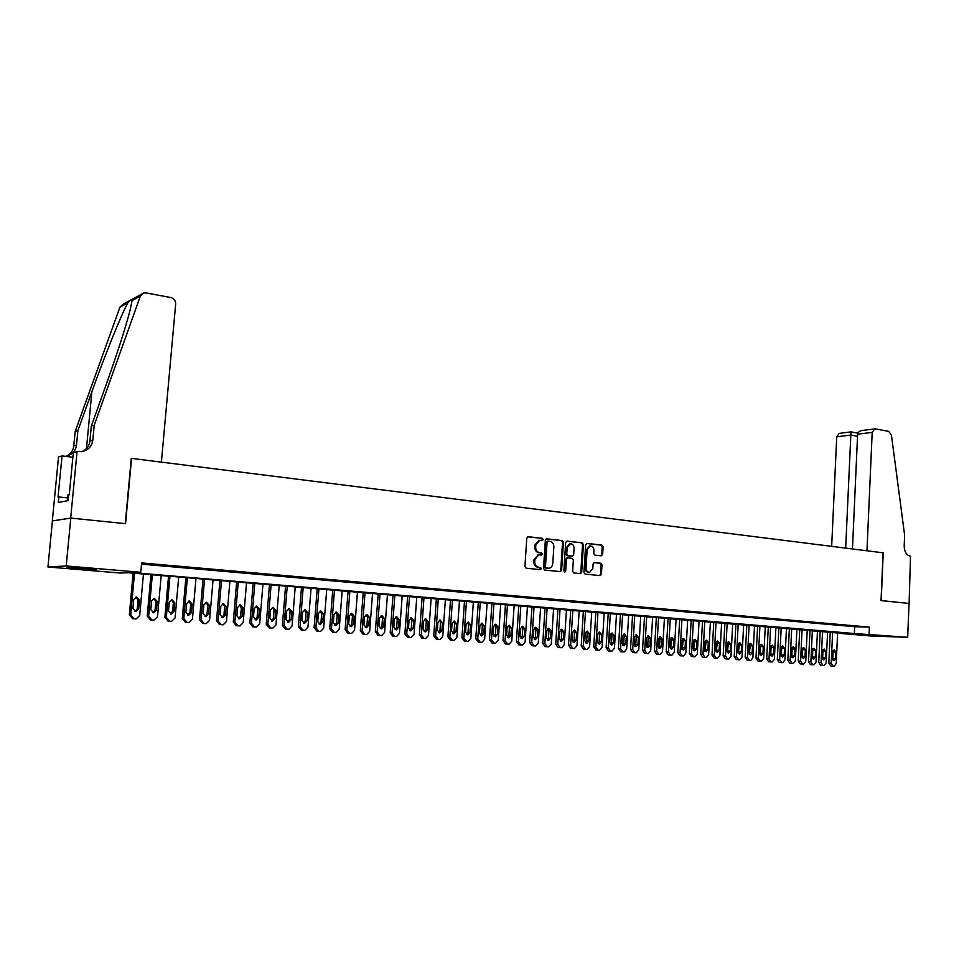 <?xml version="1.0" encoding="UTF-8"?>
<svg xmlns="http://www.w3.org/2000/svg" width="959" height="959" viewBox="0 0 959 959"><rect width="100%" height="100%" fill="white"/><g stroke="black" fill="none" stroke-linecap="round" stroke-linejoin="round"><path stroke-width="1.44" d="M543.226 539.521L542.374 538.323L528.241 536.716L526.791 538.143L524.921 566.493L526.155 568.207L540.337 569.622L541.332 568.615L540.468 567.428L538.646 567.248C536.093 566.673 534.786 564.863 534.726 561.782L534.882 559.433L538.802 554.853L541.427 555.057L542.279 554.062L541.427 552.863L539.605 552.672C537.04 552.084 535.733 550.262 535.673 547.193L535.829 544.844L539.713 540.301L542.374 540.516L543.226 539.521M541.835 540.468L542.362 539.569L541.511 538.371L527.666 536.8M539.881 569.574L540.48 568.639L538.646 567.248M540.864 555.009L541.427 554.086L539.605 552.672M869.274 635.337L887.435 636.177L869.274 635.337M77.655 568.759L67.022 567.62L96.176 569.502L77.655 568.759M601.281 555.836L602.636 554.446L603.103 546.762L601.94 545.096L587.016 543.393L585.649 544.784L583.935 572.439L585.11 574.117L600.238 575.616L601.425 574.213L601.988 564.899L600.825 563.233L594.268 562.561L593.094 563.964L592.806 568.591L589.629 572.367C587.328 572.175 586.117 570.689 586.009 567.896L587.136 549.699L590.264 545.971C592.59 546.15 593.813 547.637 593.933 550.454L593.741 553.475L594.916 555.141L601.281 555.836M77.068 451.545L70.69 518.076L125.269 523.638L131.287 458.354L161.4 462.142L175.677 303.931C175.641 300.599 174.011 298.465 170.786 297.53L146.068 292.915L143.778 292.974L140.362 296.079L94.234 425.173L92.807 440.193C91.848 446.414 88.24 450.227 82.006 451.617L77.068 451.545L73.316 452.636L69.264 494.832L68.449 494.988L67.909 500.646L58.295 502.504L58.835 496.966L58.055 497.122L62.035 455.921L58.523 456.952L52.313 520.941L70.798 518.088L125.557 523.662L131.563 458.39L883.095 552.816L881.033 600.586L909.06 603.439L907.67 637.279L871.563 636.045L837.603 633.192M70.798 518.088L66.207 565.966L140.793 572.283L132.246 572.595L854.373 633.527L907.67 637.279M141.536 564.132L854.685 626.695L869.405 627.102L141.644 562.933L140.793 572.283M869.405 627.102L869.094 634.007M563.401 542.279L562.202 540.576L546.534 538.814L545.335 540.229L543.513 568.363L544.736 570.066L560.404 571.624L561.614 570.197L563.401 542.279L561.339 540.624L546.198 538.898M567.069 541.128L582.245 542.854L583.42 544.532L581.693 572.223L580.495 573.638L573.83 572.979L572.631 571.3L573.35 560.02L572.151 558.342L567.632 557.874L566.433 559.289L565.69 571.073L564.839 572.067L563.868 570.893L565.666 542.53L566.709 541.152M156.629 564.851L144.27 563.964L156.629 564.851M174.622 566.433L162.383 565.546L174.622 566.433M192.387 567.992L180.244 567.117L192.387 567.992M209.925 569.538L197.878 568.675L209.925 569.538M227.235 571.061L215.284 570.197L227.235 571.061M244.317 572.559L232.474 571.708L244.317 572.559M261.184 574.045L249.436 573.206L261.184 574.045M277.846 575.508L266.194 574.669L277.846 575.508M294.281 576.958L282.737 576.131L294.281 576.958M310.524 578.385L299.064 577.558L310.524 578.385M326.563 579.787L315.199 578.984L326.563 579.787M342.411 581.19L331.131 580.387L342.411 581.19M358.055 582.557L346.87 581.765L358.055 582.557M373.519 583.923L362.418 583.132L373.519 583.923M388.791 585.266L377.774 584.475L388.791 585.266M403.871 586.596L392.938 585.817L403.871 586.596M418.783 587.903L407.935 587.136L418.783 587.903M433.504 589.198L422.739 588.43L433.504 589.198M448.069 590.48L437.376 589.713L448.069 590.48M462.442 591.739L451.845 590.984L462.442 591.739M476.659 592.998L466.134 592.242L476.659 592.998M490.72 594.232L480.267 593.489L490.72 594.232M504.602 595.455L494.233 594.712L504.602 595.455M518.339 596.654L508.042 595.923L518.339 596.654M531.909 597.853L521.684 597.121L531.909 597.853M545.323 599.027L535.182 598.308L545.323 599.027M558.594 600.202L548.524 599.483L558.594 600.202M571.708 601.353L561.71 600.646L571.708 601.353M584.69 602.492L574.753 601.784L584.69 602.492M597.517 603.619L587.651 602.923L597.517 603.619M610.2 604.733L600.406 604.05L610.2 604.733M622.751 605.836L613.029 605.153L622.751 605.836M635.158 606.939L625.508 606.256L635.158 606.939M647.433 608.018L637.843 607.335L647.433 608.018M659.576 609.085L650.058 608.414L659.576 609.085M671.588 610.14L662.13 609.468L671.588 610.14M683.479 611.183L674.081 610.523L683.479 611.183M695.239 612.214L685.901 611.554L695.239 612.214M706.867 613.245L697.601 612.585L706.867 613.245M718.387 614.251L709.169 613.604L718.387 614.251M729.775 615.258L720.629 614.611L729.775 615.258M741.055 616.241L731.957 615.606L741.055 616.241M752.204 617.224L743.177 616.589L752.204 617.224M763.244 618.195L754.277 617.572L763.244 618.195M774.177 619.166L765.258 618.531L774.177 619.166M784.989 620.113L776.131 619.49L784.989 620.113M795.706 621.048L786.895 620.437L795.706 621.048M806.303 621.983L797.552 621.372L806.303 621.983M816.792 622.906L808.101 622.295L816.792 622.906M827.185 623.818L818.542 623.218L827.185 623.818M837.471 624.729L828.888 624.117L837.471 624.729M847.66 625.628L839.125 625.028L847.66 625.628M849.254 625.915L857.742 626.515L849.254 625.915M52.409 520.953L47.95 566.985L66.207 565.966M837.615 632.976L128.35 572.739L120.187 573.038L47.95 566.985M854.685 626.695L854.373 633.527M539.054 540.337L534.978 544.88L535.829 544.844M538.742 552.708C536.189 552.12 534.882 550.298 534.822 547.229L534.978 544.88M538.203 554.877L534.031 559.457L534.882 559.433M537.795 567.26C535.242 566.697 533.935 564.887 533.875 561.818L534.031 559.457M559.828 571.576L560.751 570.209L562.537 542.314M548.068 541.164L547.074 542.159L545.467 566.829L546.33 568.016L548.836 568.219C551.101 567.86 552.42 566.325 552.768 563.652L553.846 546.834C553.787 543.789 552.492 541.967 549.975 541.379L548.068 541.164M547.805 541.188L546.21 542.207L547.074 542.159M548.536 568.231L545.467 568.04L544.616 566.853L546.21 542.207M566.505 541.212L582.245 542.854M579.907 573.59L580.818 572.235L582.545 544.58L581.37 542.902M567.524 557.886L565.558 559.325L564.815 571.084L565.69 571.073M564.36 571.948L564.815 571.084M574.081 548.332C573.962 545.491 572.715 543.981 570.341 543.813L567.177 547.565L566.769 554.026L567.968 555.717L572.487 556.184L573.674 554.77L574.081 548.332M569.646 543.849L566.313 547.601L567.177 547.565M571.732 556.196L567.093 555.74L565.894 554.062L566.313 547.601M589.557 546.007L586.261 549.735L587.136 549.699M589.377 572.367L588.754 572.379C586.452 572.187 585.242 570.701 585.134 567.92L586.261 549.735M599.651 575.568L600.538 574.225L601.101 564.923L599.938 563.257L593.957 562.633M600.909 555.8L601.749 554.482L602.216 546.798L601.053 545.132L586.476 543.477M133.133 573.146L129.333 614.815L132.594 618.687L136.214 618.891L139.702 615.486L143.454 574.009M135.782 618.879L133.984 618.759L130.712 614.875L134.5 573.266M134.955 611.434L137.281 608.797L138.072 600.106L135.974 597.073M138.671 608.833L139.463 600.13L136.454 597.001L133.721 599.699L132.929 608.426L135.902 611.542L138.671 608.833L137.281 608.797M69.288 494.604L68.065 494.592L67.478 500.73M94.234 425.173L91.309 426.144L105.598 386.213C117.094 353.943 125.257 328.649 130.064 310.32L132.09 300.563C132.306 298.657 130.88 299.424 127.823 302.876C121.733 313.593 105.046 354.818 91.872 391.74L77.883 430.627L76.492 445.168C75.557 451.186 72.045 454.878 65.979 456.232L65.308 456.328M77.883 430.627L75.15 431.538L73.771 445.995C73.136 450.79 70.594 454.194 66.147 456.208M82.114 451.593C86.658 449.519 89.259 446.007 89.894 441.08L91.309 426.144M127.823 302.876L119.935 307.144L75.15 431.538M70.69 518.076L52.313 520.941M72.872 457.263L62.035 455.921M119.935 307.144L123.255 304.147L130.796 300.047M67.741 497.937L58.835 496.966M857.622 434.199C857.861 432.245 859.456 430.987 862.369 430.435L875.327 428.889L888.705 431.382L891.414 434.954L904.637 535.242L904.193 545.995C904.361 551.761 906.471 555.177 910.523 556.268L909.108 603.451L881.189 600.61L883.239 552.84L866.972 550.79L872.187 432.377L857.622 434.199L852.455 548.968M845.682 548.116L850.825 435.05L836.739 436.813L839.221 433.384L851.077 431.874L850.825 435.05L857.538 436.273M831.669 546.354L836.739 436.813M874.68 428.865L872.187 432.377M150.947 574.645L147.218 616.05L150.443 619.898L154.051 620.089L157.504 616.721L161.196 575.508M153.632 620.089L151.858 619.97L148.633 616.11L152.349 574.765M152.781 612.681L155.058 610.068L155.838 601.425L153.8 598.428M156.497 610.116L157.264 601.449L154.303 598.356L151.594 601.029L150.815 609.708L153.752 612.801L156.497 610.116L155.058 610.068M168.532 576.131L164.876 617.26L168.053 621.096L171.673 621.288L175.077 617.932L178.698 576.982M171.265 621.288L169.515 621.168L166.315 617.332L169.971 576.251M170.39 613.916L172.608 611.315L173.375 602.731L171.397 599.771M174.082 611.362L174.838 602.767L171.913 599.687L169.24 602.348L168.472 610.967L171.373 614.048L174.082 611.362L172.608 611.315M185.89 577.594L182.294 618.471L185.447 622.271L189.055 622.463L192.435 619.13L195.984 578.433M188.671 622.463L186.933 622.343L183.78 618.531L187.365 577.714M187.772 615.139L189.942 612.561L190.685 604.026L188.755 601.089M191.44 612.609L192.184 604.062L189.307 600.993L186.657 603.643L185.902 612.214L188.755 615.27L191.44 612.609L189.942 612.561M203.032 579.032L199.508 619.658L202.613 623.434L206.233 623.626L209.565 620.317L213.054 579.871M205.849 623.626L204.135 623.518L201.018 619.73L204.543 579.164M204.926 616.337L207.048 613.772L207.779 605.309L205.909 602.396M208.583 613.832L209.314 605.333L206.473 602.3L203.859 604.925L203.116 613.436L205.933 616.481L208.583 613.832L207.048 613.772M219.959 580.459L216.494 620.833L219.575 624.585L223.183 624.777L226.48 621.48L229.896 581.298M222.812 624.777L221.121 624.657L218.053 620.905L221.505 580.591M221.877 617.524L223.938 614.983L224.658 606.567L222.836 603.679M225.509 615.043L226.228 606.603L223.423 603.583L220.834 606.196L220.114 614.659L222.884 617.668L225.509 615.043L223.938 614.983M236.669 581.861L233.277 621.983L236.31 625.712L239.93 625.915L243.19 622.631L246.535 582.7M239.57 625.915L237.904 625.795L234.859 622.067L238.252 581.993M238.611 618.687L240.625 616.181L241.332 607.802L239.558 604.949M242.219 616.229L242.927 607.838L240.158 604.841L237.604 607.443L236.897 615.858L239.63 618.855L242.219 616.229L240.625 616.181M253.176 583.252L249.843 623.134L252.852 626.838L256.461 627.03L259.685 623.782L262.97 584.079M256.113 627.03L254.495 626.946L251.462 623.206L254.782 583.384M255.13 619.85L257.096 617.356L257.791 609.037L256.077 606.208M258.726 617.416L259.421 609.073L256.688 606.1L254.159 608.677L253.464 617.033L256.161 620.017L258.726 617.416L257.096 617.356M269.479 584.63L266.218 624.261L269.179 627.941L272.788 628.145L275.976 624.896L279.213 585.446M272.452 628.133L270.798 628.049L267.861 624.345L271.121 584.762M271.457 620.988L273.375 618.519L274.058 610.248L272.38 607.455M275.029 618.579L275.712 610.296L273.015 607.335L270.522 609.9L269.839 618.207L272.5 621.168L275.029 618.579L273.375 618.519M285.59 585.985L282.378 625.376L285.303 629.032L288.923 629.236L292.075 626.011L295.24 586.8M288.587 629.236L286.981 629.128L284.044 625.46L287.244 586.117M287.58 622.115L289.45 619.658L290.109 611.446L288.491 608.677M291.128 619.73L291.8 611.494L289.15 608.545L286.669 611.111L285.998 619.358L288.623 622.295L291.128 619.73L289.45 619.658M301.498 587.328L298.345 626.479L301.246 630.111L304.854 630.315L307.971 627.114L311.076 588.131M304.53 630.315L302.948 630.207L300.047 626.563L303.188 587.459M303.5 623.23L305.322 620.797L305.981 612.633L304.399 609.888M307.036 620.869L307.695 612.681L305.07 609.756L302.624 612.298L301.965 620.497L304.554 623.422L307.036 620.869L305.322 620.797M317.213 588.646L314.12 627.57L316.985 631.178L320.594 631.382L323.674 628.193L326.731 589.449M320.282 631.382L318.712 631.274L315.847 627.654L318.927 588.79M319.239 624.321L321.013 621.911L321.649 613.796L320.114 611.087M322.751 621.983L323.387 613.844L320.809 610.943L318.388 613.472L317.741 621.624L320.306 624.525L322.751 621.983L321.013 621.911M332.737 589.953L329.704 628.648L332.533 632.233L336.141 632.437L339.186 629.26L342.183 590.744M335.842 632.437L334.283 632.329L331.454 628.732L334.475 590.097M334.775 625.412L336.513 623.026L337.136 614.947L335.65 612.274M338.275 623.098L338.899 615.007L336.357 612.118L333.96 614.635L333.324 622.739L335.854 625.628L338.275 623.098L336.513 623.026M348.069 591.247L345.096 629.703L347.889 633.276L351.509 633.479L354.518 630.327L357.455 592.039M351.21 633.467L349.675 633.372L346.87 629.799L349.843 591.391M350.131 626.479L351.821 624.117L352.433 616.098L350.982 613.436M353.607 624.189L354.231 616.146L351.713 613.281L349.34 615.786L348.716 623.841L351.21 626.706L353.607 624.189L351.821 624.117M363.233 592.518L360.308 630.758L363.077 634.295L366.686 634.51L369.659 631.37L372.548 593.309M366.398 634.498L364.888 634.402L362.118 630.854L365.031 592.674M365.307 627.534L366.949 625.196L367.561 617.224L366.146 614.599M368.759 625.28L369.371 617.284L366.889 614.431L364.54 616.913L363.929 624.932L366.398 627.773L368.759 625.28L366.949 625.196M378.206 593.777L375.341 631.801L378.074 635.314L381.682 635.517L384.631 632.401L387.46 594.556M381.406 635.517L379.908 635.421L377.175 631.885L380.028 593.933M380.303 628.589L381.898 626.263L382.497 618.339L381.131 615.738M383.744 626.347L384.331 618.399L381.886 615.558L379.56 618.04L378.961 625.999L381.394 628.828L383.744 626.347L381.898 626.263M393.01 595.024L390.193 632.82L392.902 636.32L396.511 636.524L399.423 633.419L402.205 595.803M396.235 636.524L394.76 636.416L392.051 632.916L394.856 595.179M395.12 629.619L396.678 627.318L397.254 619.43L395.935 616.865M398.536 627.402L399.124 619.502L396.702 616.685L394.413 619.142L393.825 627.066L396.223 629.871L398.536 627.402L396.678 627.318M407.635 596.258L404.878 633.839L407.551 637.315L411.159 637.519L414.036 634.438L416.769 597.025M410.896 637.519L409.433 637.411L406.748 633.935L409.505 596.414M409.757 630.638L411.279 628.361L411.855 620.521L410.56 617.98M413.161 628.445L413.737 620.593L411.351 617.788L409.073 620.245L408.498 628.109L410.872 630.902L413.161 628.445L411.279 628.361M422.104 597.481L419.383 634.834L422.032 638.286L425.64 638.502L428.493 635.433L431.166 598.236M425.376 638.49L423.938 638.394L421.289 634.93L423.986 597.637M424.238 631.645L425.712 629.392L426.276 621.6L425.017 619.082M427.618 629.476L428.182 621.672L425.82 618.891L423.578 621.324L423.015 629.152L425.352 631.921L427.618 629.476L425.712 629.392M436.393 598.68L433.732 635.829L436.345 639.257L439.953 639.473L442.77 636.416L445.396 599.435M439.69 639.461L438.275 639.365L435.65 635.925L438.299 598.848M438.539 632.64L439.977 630.411L440.529 622.667L439.306 620.173M441.907 630.495L442.459 622.727L440.133 619.97L437.903 622.391L437.352 630.171L439.666 632.928L441.907 630.495L439.977 630.411M450.514 599.866L447.901 636.8L450.49 640.216L454.098 640.432L456.892 637.387L459.469 600.622M453.847 640.42L452.444 640.324L449.843 636.908L452.456 600.034M452.684 633.623L454.075 631.418L454.626 623.71L453.439 621.264M456.028 631.513L456.568 623.782L454.266 621.036L452.073 623.446L451.533 631.19L453.811 633.923L456.028 631.513L454.075 631.418M464.492 601.041L461.926 637.771L464.48 641.163L468.088 641.379L470.845 638.358L473.374 601.796M467.836 641.367L466.446 641.271L463.88 637.879L466.446 601.209M466.661 634.606L468.016 632.413L468.555 624.753L467.405 622.331M469.994 632.508L470.521 624.824L468.256 622.091L466.074 624.489L465.547 632.185L467.8 634.918L469.994 632.508L468.016 632.413M478.301 602.204L475.772 638.73L478.313 642.098L481.909 642.314L484.643 639.305L487.124 602.947M481.67 642.302L480.291 642.218L477.762 638.838L480.267 602.372M480.483 635.565L481.802 633.396L482.329 625.783L481.214 623.386M483.792 633.491L484.319 625.855L482.077 623.146L479.92 625.532L479.392 633.18L481.622 635.889L483.792 633.491L481.802 633.396M491.943 603.355L489.474 639.677L491.979 643.033L495.575 643.237L498.272 640.252L500.718 604.098M495.347 643.237L493.993 643.141L491.476 639.785L493.945 603.523M494.149 636.512L495.431 634.367L495.947 626.79L494.868 624.429M497.445 634.462L497.961 626.874L495.731 624.177L493.609 626.551L493.094 634.151L495.3 636.848L497.445 634.462L495.431 634.367M505.453 604.494L503.019 640.612L505.501 643.945L509.097 644.148L511.77 641.187L514.156 605.225M508.869 644.148L507.527 644.052L505.045 640.72L507.455 604.661M507.659 637.447L508.905 635.337L509.409 627.797L508.366 625.46M510.931 635.433L511.435 627.881L509.241 625.196L507.143 627.558L506.64 635.122L508.809 637.795L510.931 635.433L508.905 635.337M518.795 605.62L516.41 641.535L518.867 644.844L522.463 645.059L525.1 642.098L527.45 606.352M522.235 645.059L520.905 644.963L518.447 641.643L520.821 605.788M521.013 638.382L522.235 636.285L522.727 628.792L521.708 626.479M524.273 636.38L524.777 628.876L522.607 626.203L520.521 628.553L520.03 636.081L522.176 638.742L524.273 636.38L522.235 636.285M531.993 606.735L529.656 642.446L532.089 645.743L535.673 645.958L538.287 643.01L540.6 607.455M535.458 645.946L534.139 645.863L531.718 642.554L534.043 606.903M534.235 639.305L535.41 637.232L535.889 629.775L534.906 627.486M537.472 637.327L537.963 629.859L535.817 627.21L533.755 629.548L533.264 637.028L535.398 639.677L537.472 637.327L535.41 637.232M545.048 607.826L542.758 643.357L545.156 646.63L548.752 646.834L551.329 643.909L553.595 608.545M548.536 646.834L547.229 646.75L544.832 643.465L547.121 608.006M547.301 640.204L548.44 638.155L548.92 630.746L547.961 628.493M550.526 638.262L550.993 630.83L548.884 628.193L546.846 630.519L546.366 637.963L548.464 640.588L550.526 638.262L548.44 638.155M557.958 608.917L555.705 644.244L558.09 647.505L561.674 647.721L564.228 644.808L566.457 609.636M561.471 647.709L560.176 647.625L557.802 644.364L560.044 609.097M560.212 641.103L561.327 639.078L561.794 631.705L560.871 629.476M563.424 639.173L563.892 631.789L561.806 629.176L559.78 631.49L559.313 638.886L561.387 641.499L563.424 639.173L561.327 639.078M570.737 609.996L568.519 645.131L570.869 648.368L574.453 648.584L576.982 645.683L579.176 610.703M574.261 648.572L572.979 648.488L570.629 645.251L572.835 610.164M573.002 641.991L574.081 639.989L574.537 632.652L573.638 630.459M576.191 640.097L576.647 632.748L574.585 630.135L572.583 632.437L572.115 639.797L574.177 642.398L576.191 640.097L574.081 639.989M583.36 611.051L581.19 646.006L583.528 649.231L587.1 649.435L589.605 646.558L591.751 611.758M586.908 649.435L585.649 649.351L583.312 646.126L585.481 611.231M585.637 642.866L586.692 640.888L587.136 633.599L586.273 631.418M588.814 640.996L589.27 633.683L587.22 631.094L585.242 633.384L584.786 640.708L586.824 643.297L588.814 640.996L586.692 640.888M595.863 612.106L593.729 646.869L596.03 650.07L599.615 650.286L602.084 647.421L604.194 612.813M599.423 650.286L598.176 650.202L595.863 646.989L597.984 612.286M598.14 643.741L599.159 641.775L599.603 634.522L598.764 632.377M601.305 641.883L601.749 634.618L599.723 632.041L597.769 634.319L597.325 641.595L599.327 644.172L601.305 641.883L599.159 641.775M608.222 613.149L606.124 647.733L608.414 650.909L611.986 651.125L614.443 648.272L616.505 613.844M611.794 651.125L610.571 651.041L608.282 647.84L610.368 613.328M610.511 644.592L611.494 642.662L611.938 635.445L611.123 633.324M613.652 642.77L614.096 635.541L612.094 632.976L610.152 635.242L609.72 642.482L611.71 645.047L613.652 642.77L611.494 642.662M620.449 614.18L618.399 648.572L620.653 651.736L624.225 651.952L626.659 649.111L628.684 614.875M624.045 651.952L622.823 651.868L620.557 648.692L622.607 614.359M622.751 645.443L623.71 643.537L624.129 636.356L623.35 634.271M625.879 643.645L626.311 636.452L624.333 633.899L622.415 636.165L621.983 643.357L623.949 645.91L625.879 643.645L623.71 643.537M632.544 615.199L630.531 649.411L632.772 652.564L636.332 652.767L638.742 649.95L640.732 615.882M636.153 652.767L634.954 652.683L632.712 649.531L634.726 615.378M634.858 646.282L635.781 644.4L636.201 637.255L635.445 635.194M637.975 644.508L638.394 637.351L636.44 634.822L634.534 637.064L634.115 644.232L636.057 646.762L637.975 644.508L635.781 644.4M644.52 616.205L642.542 650.238L644.76 653.367L648.32 653.582L650.693 650.777L652.647 616.889M648.14 653.582L646.953 653.499L644.736 650.358L646.702 616.385M646.846 647.109L647.733 645.251L648.152 638.143L647.409 636.117M649.938 645.359L650.346 638.238L648.416 635.721L646.534 637.963L646.126 645.083L648.044 647.601L649.938 645.359L647.733 645.251M656.364 617.2L654.422 651.065L656.615 654.17L660.176 654.386L662.525 651.593L664.443 617.884M660.008 654.386L658.821 654.302L656.627 651.185L658.569 617.392M658.689 647.924L659.564 646.09L659.96 639.03L659.253 637.028M661.77 646.21L662.178 639.126L660.26 636.62L658.401 638.85L657.994 645.934L659.9 648.44L661.77 646.21L659.564 646.09M668.087 618.195L666.181 651.868L668.351 654.973L671.911 655.177L674.237 652.396L676.119 618.867M671.744 655.177L670.569 655.105L668.399 652L670.305 618.375M670.425 648.74L671.66 639.905L670.976 637.927M673.482 647.037L673.877 640.001L671.995 637.507L670.149 639.725L669.754 646.774L671.636 649.267L673.482 647.037L671.264 646.929M679.691 619.166L677.809 652.671L679.967 655.752L683.515 655.968L685.829 653.199L687.675 619.838M683.359 655.968L682.197 655.884L680.051 652.803L681.909 619.358M682.029 649.543L683.228 640.768L682.568 638.814M685.074 647.864L685.469 640.864L683.599 638.382L681.777 640.588L681.381 647.601L683.24 650.082L685.074 647.864L682.844 647.757M691.163 620.137L689.329 653.475L691.451 656.531L695.011 656.747L697.289 653.99L699.099 620.797M694.843 656.747L693.705 656.663L691.571 653.594L693.405 620.317M693.513 650.334L694.688 641.619L694.04 639.701M696.546 648.692L696.929 641.715L695.083 639.257L693.273 641.451L692.889 648.428L694.736 650.885L696.546 648.692L694.304 648.572M702.527 621.084L700.717 654.254L702.827 657.311L706.375 657.514L708.641 654.769L710.415 621.756M706.22 657.514L705.093 657.442L702.983 654.386L704.781 621.276M704.889 651.125L706.016 642.458L705.404 640.576M707.898 649.495L708.281 642.566L706.447 640.121L704.661 642.29L704.278 649.243L706.1 651.688L707.898 649.495L705.644 649.387M713.772 622.031L711.998 655.033L714.083 658.066L717.632 658.282L719.873 655.548L721.624 622.703M717.476 658.282L716.361 658.198L714.263 655.165L716.037 622.223M716.133 651.892L717.236 643.297L716.649 641.439M719.142 650.298L719.502 643.405L717.692 640.972L715.929 643.141L715.558 650.046L717.356 652.48L719.142 650.298L716.864 650.19M724.908 622.978L723.158 655.812L725.232 658.821L728.768 659.037L730.986 656.316L732.7 623.626M728.624 659.025L727.509 658.953L725.448 655.932L727.174 623.17M727.27 652.671L728.337 644.124L727.773 642.29M730.267 651.101L730.626 644.232L728.828 641.811L727.078 643.969L726.718 650.849L728.492 653.271L730.267 651.101L727.977 650.981M735.925 623.901L734.21 656.567L736.26 659.564L739.797 659.78L741.99 657.083L743.669 624.549M739.653 659.78L738.55 659.708L736.5 656.699L738.202 624.093M738.298 653.427L739.329 644.951L738.778 643.141M741.271 651.88L741.619 645.059L739.845 642.638L738.118 644.796L737.759 651.629L739.521 654.038L741.271 651.88L738.981 651.76M746.833 624.824L745.155 657.323L747.181 660.307L750.717 660.523L752.887 657.826L754.541 625.472M750.561 660.511L749.482 660.439L747.445 657.454L749.123 625.016M749.207 654.182L750.214 645.755L749.686 643.98M752.168 652.659L752.515 645.863L750.753 643.465L749.039 645.611L748.691 652.408L750.441 654.805L752.168 652.659L749.866 652.54M757.622 625.724L755.98 658.078L757.994 661.039L761.518 661.254L763.664 658.569L765.282 626.371M761.374 661.254L760.295 661.171L758.281 658.198L759.924 625.927M760.007 654.925L760.475 644.82M762.956 653.427L763.292 646.666L761.554 644.28L759.864 646.414L759.516 653.187L761.242 655.572L762.956 653.427L760.643 653.307M768.315 626.635L766.697 658.809L768.686 661.77L772.211 661.974L774.345 659.312L775.927 627.27M772.079 661.974L771.012 661.902L769.01 658.941L770.628 626.826M770.7 655.656L771.156 645.647M773.637 654.194L773.973 647.469L772.247 645.095L770.568 647.217L770.233 653.954L771.935 656.328L773.637 654.194L771.312 654.074M778.9 627.522L777.305 659.54L779.283 662.477L782.808 662.693L784.906 660.044L786.476 628.157M782.664 662.693L781.609 662.621L779.643 659.672L781.213 627.713M781.297 656.388L781.741 646.462M784.21 654.949L784.534 648.26L782.832 645.898L781.165 648.008L780.842 654.709L782.532 657.071L784.21 654.949L781.873 654.829M789.377 628.397L787.819 660.271L789.772 663.196L793.285 663.4L795.371 660.763L796.905 629.032M793.153 663.4L792.11 663.328L790.156 660.403L791.702 628.601M791.774 657.107L792.218 647.265M794.675 655.704L794.999 649.039L793.309 646.69L791.666 648.787L791.343 655.465L793.021 657.802L794.675 655.704L792.338 655.572M799.746 629.272L798.224 660.991L800.154 663.892L803.666 664.107L805.74 661.482L807.238 629.907M803.534 664.107L802.503 664.036L800.561 661.123L802.084 629.476M802.156 657.814L802.587 648.068M805.045 656.436L805.356 649.806L803.69 647.469L802.06 649.567L801.736 656.208L803.402 658.533L805.045 656.436L802.695 656.316M810.019 630.147L808.521 661.698L810.439 664.587L813.951 664.803L815.989 662.189L817.476 630.77M813.819 664.803L812.8 664.731L810.87 661.83L812.369 630.339M812.429 658.521L812.848 648.871M815.306 657.167L815.618 650.574L813.963 648.248L812.345 650.334L812.033 656.939L813.676 659.265L815.306 657.167L812.944 657.047M820.197 630.998L818.722 662.405L820.628 665.282L824.129 665.498L826.155 662.885L827.605 631.621M823.997 665.486L822.99 665.426L821.084 662.537L822.546 631.202M822.606 659.217L823.026 649.651M825.471 657.898L825.771 651.329L824.141 649.015L822.534 651.089L822.235 657.67L823.853 659.972L825.471 657.898L823.11 657.778M830.266 631.849L828.828 663.101L830.71 665.966L834.21 666.181L836.212 663.58L837.639 632.461M834.078 666.169L833.083 666.109L831.189 663.232L832.628 632.041M832.688 659.912L833.095 650.442M835.541 658.617L835.84 652.084L834.21 649.782L832.628 651.844L832.328 658.389L833.934 660.691L835.541 658.617L833.167 658.485M541.511 538.371L542.374 538.323M539.617 567.452L540.468 567.428M540.564 552.899L541.427 552.863M534.822 547.229L535.673 547.193M533.875 561.818L534.726 561.782M560.751 570.209L561.614 570.197M561.339 540.624L562.202 540.576M544.616 566.853L545.467 566.829M545.467 568.04L546.33 568.016M547.373 568.231L548.236 568.207M582.545 544.58L583.42 544.532M580.818 572.235L581.693 572.223M565.558 559.325L566.433 559.289M565.894 554.062L566.769 554.026M567.093 555.74L567.968 555.717M571.42 556.208L572.295 556.172M585.134 567.92L586.009 567.896M599.938 563.257L600.825 563.233M601.101 564.923L601.988 564.899M600.538 574.225L601.425 574.213M601.053 545.132L601.94 545.096M602.216 546.798L603.103 546.762M601.749 554.482L602.636 554.446M130.712 614.875L129.333 614.815M133.984 618.759L132.594 618.687M138.072 600.106L139.463 600.13M76.492 445.168L73.771 445.995M89.894 441.08L92.807 440.193M140.362 296.079L132.09 300.563M91.872 391.74L86.454 448.632M148.633 616.11L147.218 616.05M151.858 619.97L150.443 619.898M155.838 601.425L157.264 601.449M166.315 617.332L164.876 617.26M169.515 621.168L168.053 621.096M173.375 602.731L174.838 602.767M183.78 618.531L182.294 618.471M186.933 622.343L185.447 622.271M190.685 604.026L192.184 604.062M201.018 619.73L199.508 619.658M204.135 623.518L202.613 623.434M207.779 605.309L209.314 605.333M218.053 620.905L216.494 620.833M221.121 624.657L219.575 624.585M224.658 606.567L226.228 606.603M234.859 622.067L233.277 621.983M237.904 625.795L236.31 625.712M241.332 607.802L242.927 607.838M251.462 623.206L249.843 623.134M254.471 626.922L252.852 626.838M257.791 609.037L259.421 609.073M267.861 624.345L266.218 624.261M270.822 628.025L269.179 627.941M274.058 610.248L275.712 610.296M284.044 625.46L282.378 625.376M286.981 629.128L285.303 629.032M290.109 611.446L291.8 611.494M300.047 626.563L298.345 626.479M302.948 630.207L301.246 630.111M305.981 612.633L307.695 612.681M315.847 627.654L314.12 627.57M318.712 631.274L316.985 631.178M321.649 613.796L323.387 613.844M331.454 628.732L329.704 628.648M334.283 632.329L332.533 632.233M337.136 614.947L338.899 615.007M346.87 629.799L345.096 629.703M349.675 633.372L347.889 633.276M352.433 616.098L354.231 616.146M362.118 630.854L360.308 630.758M364.888 634.402L363.077 634.295M367.561 617.224L369.371 617.284M377.175 631.885L375.341 631.801M379.908 635.421L378.074 635.314M382.497 618.339L384.331 618.399M392.051 632.916L390.193 632.82M394.76 636.416L392.902 636.32M397.254 619.43L399.124 619.502M406.748 633.935L404.878 633.839M409.433 637.411L407.551 637.315M411.855 620.521L413.737 620.593M421.289 634.93L419.383 634.834M423.938 638.394L422.032 638.286M426.276 621.6L428.182 621.672M435.65 635.925L433.732 635.829M438.275 639.365L436.345 639.257M440.529 622.667L442.459 622.727M449.843 636.908L447.901 636.8M452.444 640.324L450.49 640.216M454.626 623.71L456.568 623.782M463.88 637.879L461.926 637.771M466.446 641.271L464.48 641.163M468.555 624.753L470.521 624.824M477.762 638.838L475.772 638.73M480.291 642.218L478.313 642.098M482.329 625.783L484.319 625.855M491.476 639.785L489.474 639.677M493.993 643.141L491.979 643.033M495.947 626.79L497.961 626.874M505.045 640.72L503.019 640.612M507.527 644.052L505.501 643.945M509.409 627.797L511.435 627.881M518.447 641.643L516.41 641.535M520.905 644.963L518.867 644.844M522.727 628.792L524.777 628.876M531.718 642.554L529.656 642.446M534.139 645.863L532.089 645.743M535.889 629.775L537.963 629.859M544.832 643.465L542.758 643.357M547.229 646.75L545.156 646.63M548.92 630.746L550.993 630.83M557.802 644.364L555.705 644.244M560.176 647.625L558.09 647.505M561.794 631.705L563.892 631.789M570.629 645.251L568.519 645.131M572.979 648.488L570.869 648.368M574.537 632.652L576.647 632.748M583.312 646.126L581.19 646.006M585.649 649.351L583.528 649.231M587.136 633.599L589.27 633.683M595.863 646.989L593.729 646.869M598.176 650.202L596.03 650.07M599.603 634.522L601.749 634.618M608.282 647.84L606.124 647.733M610.571 651.041L608.414 650.909M611.938 635.445L614.096 635.541M620.557 648.692L618.399 648.572M622.823 651.868L620.653 651.736M624.129 636.356L626.311 636.452M632.712 649.531L630.531 649.411M634.954 652.683L632.772 652.564M636.201 637.255L638.394 637.351M644.736 650.358L642.542 650.238M646.953 653.499L644.76 653.367M648.152 638.143L650.346 638.238M656.627 651.185L654.422 651.065M658.821 654.302L656.615 654.17M659.96 639.03L662.178 639.126M668.399 652L666.181 651.868M670.569 655.105L668.351 654.973M671.66 639.905L673.877 640.001M680.051 652.803L677.809 652.671M682.197 655.884L679.967 655.752M683.228 640.768L685.469 640.864M691.571 653.594L689.329 653.475M693.705 656.663L691.451 656.531M694.688 641.619L696.929 641.715M702.983 654.386L700.717 654.254M705.093 657.442L702.827 657.311M706.016 642.458L708.281 642.566M714.263 655.165L711.998 655.033M716.361 658.198L714.083 658.066M717.236 643.297L719.502 643.405M725.448 655.932L723.158 655.812M727.509 658.953L725.232 658.821M728.337 644.124L730.626 644.232M736.5 656.699L734.21 656.567M738.55 659.708L736.26 659.564M739.329 644.951L741.619 645.059M747.445 657.454L745.155 657.323M749.482 660.439L747.181 660.307M750.214 645.755L752.515 645.863M758.281 658.198L755.98 658.078M760.295 661.171L757.994 661.039M760.978 646.558L763.292 646.666M769.01 658.941L766.697 658.809M771.012 661.902L768.686 661.77M771.647 647.361L773.973 647.469M779.643 659.672L777.305 659.54M781.609 662.621L779.283 662.477M782.208 648.14L784.534 648.26M790.156 660.403L787.819 660.271M792.11 663.328L789.772 663.196M792.661 648.931L794.999 649.039M800.561 661.123L798.224 660.991M802.503 664.036L800.154 663.892M803.007 649.699L805.356 649.806M810.87 661.83L808.521 661.698M812.8 664.731L810.439 664.587M813.256 650.466L815.618 650.574M821.084 662.537L818.722 662.405M822.99 665.426L820.628 665.282M823.409 651.221L825.771 651.329M831.189 663.232L828.828 663.101M833.083 666.109L830.71 665.966M833.467 651.964L835.84 652.084M538.85 540.337L539.713 540.301M537.951 554.877L538.802 554.853M547.05 541.212L547.913 541.164M566.757 557.91L567.632 557.874M569.466 543.849L570.341 543.813M571.612 556.208L572.403 556.184M589.377 546.019L590.264 545.971M141.596 294.161L131.551 299.64M857.897 433.132L851.065 431.886"/></g></svg>
